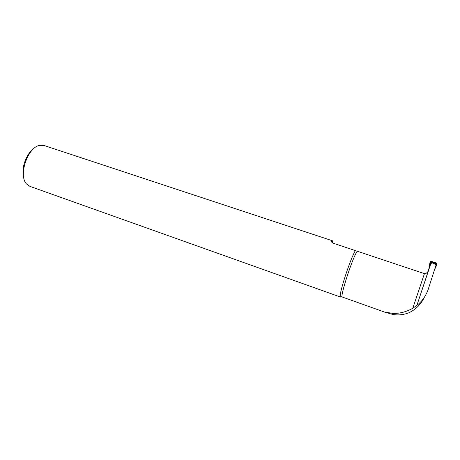 <?xml version="1.0" encoding="UTF-8"?>
<svg xmlns="http://www.w3.org/2000/svg" width="460" height="460" viewBox="0 0 460 460"><rect width="100%" height="100%" fill="white"/><g stroke="black" fill="none" stroke-linecap="round" stroke-linejoin="round"><path stroke-width="0.69" d="M424.333 297.321C421.055 304.198 415.984 309.315 409.118 312.679C403.592 314.858 398.067 315.433 392.524 314.41L384.784 312.087L392.673 313.341C399.153 313.743 405.852 312.064 412.769 308.298L424.436 273.631L425.552 273.769L427.995 271.917L417.743 302.847L430.911 263.407L432.486 262.999L434.901 263.787L436.022 265.075L428.059 289.834C425.609 296.361 421.837 301.576 416.737 305.492L417.743 302.847M416.737 305.492L412.769 308.298M332.971 243.121L332.367 240.747L331.758 240.913C330.884 241.212 331.275 241.943 332.925 243.11L424.436 273.631M429.065 268.123L427.403 272.901M340.532 297.056L29.969 186.38L26.582 184.011C18.049 175.553 27.755 147.062 39.755 145.343L44.097 145.51M341.188 296.717L340.567 297.068L340.262 296.355C339.353 292.249 350.796 257.646 355.43 250.568M430.911 263.407L427.725 272.487L430.796 263.327M23.69 177.186C21.01 168.67 26.099 153.951 33.471 148.896M429.393 265.92L429.295 267.047L429.145 266.34L430.801 263.298L430.572 262.786L430.146 264.201L430.801 263.292L429.479 266.334L430.071 264.678L430.14 265.184M435.907 264.931L435.631 264L431.635 262.695L430.934 263.022M430.572 262.786L430.796 261.711L430.387 261.688L431.164 261.349M430.813 261.648L431.376 261.366L436.425 263.005L436.966 263.827L434.982 268.617M435.154 268.41C436.137 266.639 436.643 264.891 436.678 263.166L436.966 263.827M429.168 267.375L429.013 266.461L430.387 261.688M435.562 266.691L435.148 268.306M435.815 264.097L436.77 263.58M436.747 263.649L430.83 261.717L431.33 262.677M435.695 266.236L436.293 264.649L435.925 264.88M429.973 264.667L430.146 264.201M430.663 262.424L431.106 262.309M436.155 263.954L436.293 264.649M436.741 263.661L436.436 264.305M431.106 261.355C430.002 262.66 429.318 264.345 429.065 266.415M357.109 251.309C352.251 258.347 339.503 298.034 342.372 297.056L340.262 296.355M427.794 272.372L427.995 271.917M331.758 240.913L332.643 243.001M429.548 266.84L429.278 267.57M386.457 312.754L342.372 297.056M332.367 240.747L43.913 145.446M392.673 313.341L392.529 314.387M435.948 265.334L436.172 264.684"/></g></svg>
